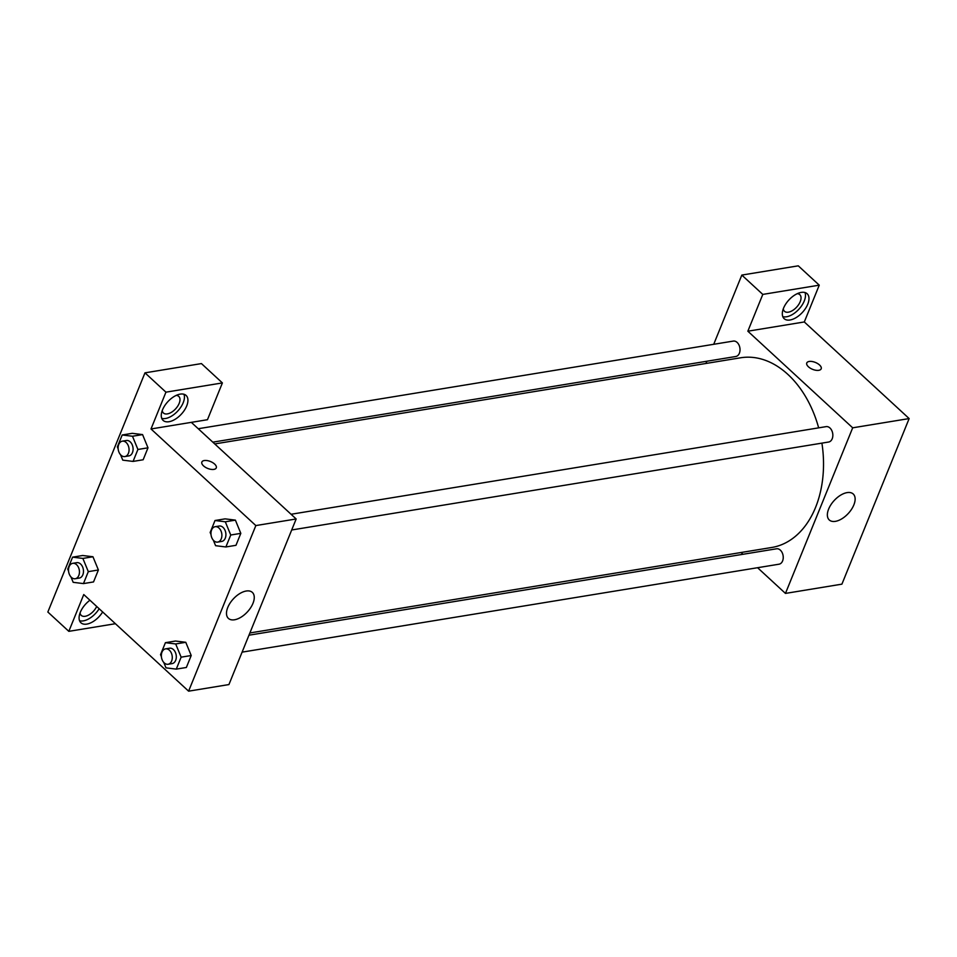 <?xml version="1.0" encoding="UTF-8"?>
<svg xmlns="http://www.w3.org/2000/svg" width="957" height="957" viewBox="0 0 957 957"><rect width="100%" height="100%" fill="white"/><g stroke="black" fill="none" stroke-linecap="round" stroke-linejoin="round"><path stroke-width="1.44" d="M819.252 285.162L762.789 294.409L747.848 331.206L804.311 321.959L819.252 285.162L798.282 265.831L741.819 275.078L713.719 344.293M804.311 321.959L909.15 418.568L841.909 584.153L785.458 593.412L757.573 567.704M743.003 554.282L741.077 552.512M291.706 529.975L828.642 442.026A7.8 5.395 -99.3 0 0 832.698 433.449A7.8 5.395 -99.3 0 0 826.118 426.631L291.06 514.268M762.789 294.409L741.819 275.078M706.84 361.232L705.931 363.481M747.848 331.206L852.687 427.815L785.458 593.412M242.097 652.136L779.034 564.199A7.8 5.395 -99.3 0 0 783.197 558.409A7.8 5.395 -99.3 0 0 780.35 550.143A7.8 5.395 -99.3 0 0 776.51 548.792L248.976 635.197M212.813 442.158L735.825 356.494A7.8 5.395 -99.3 0 0 739.976 350.705A7.8 5.395 -99.3 0 0 737.141 342.439A7.8 5.395 -99.3 0 0 733.301 341.087L198.243 428.724M818.654 427.851A96.119 66.416 -99.3 0 0 787.922 374.45A96.119 66.416 -99.3 0 0 740.634 357.786L214.739 443.928M249.885 632.96L771.701 547.488A96.119 66.416 -99.3 0 0 821.907 443.127M821.19 368.816A7.776 3.72 22.1 0 0 817.649 363.588A7.776 3.72 22.1 0 0 809.179 361.459A7.776 3.72 -157.9 0 1 817.661 363.576A7.776 3.72 -157.9 0 1 821.19 368.804A7.776 3.72 -157.9 0 1 812.577 369.33A7.776 3.72 -157.9 0 1 806.775 362.954A7.776 3.72 -157.9 0 1 809.179 361.459A7.776 3.72 22.1 0 0 806.775 362.966M852.687 427.815L909.15 418.568M835.413 521.35A17.669 9.57 -47.3 0 1 829.276 519.974A17.669 9.57 -47.3 0 1 834.217 500.487A17.669 9.57 -47.3 0 1 853.225 493.991A17.669 9.57 -47.3 0 1 851.539 509.291A17.669 9.57 -47.3 0 1 835.413 521.35M807.744 304.218A16.963 9.187 -47.3 0 1 796.296 317.497A16.963 9.187 -47.3 0 1 784.154 318.669A16.963 9.187 -47.3 0 1 788.891 299.972A16.963 9.187 -47.3 0 1 807.146 293.727A16.963 9.187 -47.3 0 1 807.744 304.218M782.79 316.635A16.963 9.187 132.7 0 0 804.251 301A16.963 9.187 132.7 0 0 805.004 292.543M797.229 293.691A11.305 6.125 -47.3 0 1 799.813 294.66A11.305 6.125 -47.3 0 1 798.736 304.458A11.305 6.125 -47.3 0 1 788.412 312.173A11.305 6.125 -47.3 0 1 784.489 311.288A11.305 6.125 -47.3 0 1 783.304 308.8M191.328 422.36L296.168 518.969L228.926 684.566L188.601 691.169L83.761 594.548L68.82 631.345L47.85 612.025L144.974 372.847L201.437 363.588L222.395 382.92L165.944 392.167L151.003 428.963L207.454 419.716L222.395 382.92M96.693 606.463A11.305 6.125 -47.3 0 1 85.185 616.284A11.305 6.125 -47.3 0 1 81.261 615.399A11.305 6.125 -47.3 0 1 80.077 612.911M79.575 620.746A16.963 9.187 132.7 0 0 99.157 608.748M102.662 611.966A16.963 9.187 -47.3 0 1 80.926 622.78A16.963 9.187 -47.3 0 1 89.934 600.242M176.184 395.408A11.305 6.125 -47.3 0 1 178.768 396.389A11.305 6.125 -47.3 0 1 175.61 408.854A11.305 6.125 -47.3 0 1 163.444 413.017A11.305 6.125 -47.3 0 1 162.259 410.517M161.757 418.365A16.963 9.187 132.7 0 0 183.206 402.718A16.963 9.187 132.7 0 0 183.959 394.26M186.699 405.935A16.963 9.187 -47.3 0 1 175.251 419.226A16.963 9.187 -47.3 0 1 163.109 420.398A16.963 9.187 -47.3 0 1 167.846 401.689A16.963 9.187 -47.3 0 1 186.101 395.444A16.963 9.187 -47.3 0 1 186.699 405.935M165.944 392.167L144.974 372.847M115.414 623.713L68.82 631.345M68.569 571.138L67.732 569.104L72.588 557.153L82.876 558.421L88.307 571.64L98.392 569.989L93.535 581.94L98.392 569.989L92.961 556.771L82.661 555.503L92.961 556.747M161.386 656.669L160.549 654.636L165.405 642.685L175.49 641.034L185.778 642.291M165.405 642.685L175.693 643.953L181.136 657.172L191.209 655.521L186.364 667.472L191.209 655.521L185.778 642.303L175.49 641.034M210.995 534.508L210.157 532.463L215.014 520.512L225.098 518.861L235.386 520.118L240.817 533.36L235.972 545.311L240.817 533.36L230.745 535.011L225.888 546.961L215.6 545.693L213.363 540.262M118.178 448.965L117.34 446.931L122.197 434.98L132.485 436.248L137.916 449.467L148 447.816L143.143 459.767L148 447.816L142.569 434.598L132.269 433.33L142.557 434.586M151.003 428.963L255.842 525.572L188.601 691.169M234.537 619.777A17.669 9.57 -47.3 0 1 228.4 618.389A17.669 9.57 -47.3 0 1 233.329 598.915A17.669 9.57 -47.3 0 1 252.349 592.407A17.669 9.57 -47.3 0 1 250.662 607.719A17.669 9.57 -47.3 0 1 234.537 619.777M255.842 525.572L296.168 518.969M216.27 467.889A7.776 3.72 22.1 0 0 212.741 462.662A7.776 3.72 22.1 0 0 204.26 460.544A7.776 3.72 -157.9 0 1 212.741 462.662A7.776 3.72 -157.9 0 1 216.27 467.889A7.776 3.72 -157.9 0 1 207.669 468.416A7.776 3.72 -157.9 0 1 201.867 462.04A7.776 3.72 -157.9 0 1 204.26 460.532A7.776 3.72 22.1 0 0 201.867 462.04M215.014 520.512L225.302 521.792L230.745 535.011M217.682 542.093L221.713 541.435A7.8 5.395 -99.3 0 0 225.876 535.645A7.8 5.395 -99.3 0 0 223.029 527.391A7.8 5.395 -99.3 0 0 219.189 526.039L215.158 526.697A7.8 5.395 -99.3 0 0 211.102 535.274A7.8 5.395 -99.3 0 0 217.682 542.093A7.8 5.395 -99.3 0 0 221.845 536.303A7.8 5.395 -99.3 0 0 218.997 528.049A7.8 5.395 -99.3 0 0 215.158 526.697M225.098 518.861L235.386 520.141L225.302 521.792M225.888 546.961L235.972 545.311M181.136 657.172L176.279 669.122L165.992 667.854L163.767 662.435M168.073 664.266L172.104 663.608A7.8 5.395 -99.3 0 0 176.267 657.818A7.8 5.395 -99.3 0 0 173.42 649.564A7.8 5.395 -99.3 0 0 169.58 648.212L165.549 648.87A7.8 5.395 -99.3 0 0 161.494 657.435A7.8 5.395 -99.3 0 0 168.073 664.266A7.8 5.395 -99.3 0 0 172.236 658.476A7.8 5.395 -99.3 0 0 169.389 650.222A7.8 5.395 -99.3 0 0 165.549 648.87M175.693 643.953L185.778 642.303M176.279 669.122L186.364 667.472M137.916 449.467L133.071 461.418L122.771 460.15L120.546 454.731M124.853 456.561L128.884 455.903A7.8 5.395 -99.3 0 0 133.047 450.113A7.8 5.395 -99.3 0 0 130.212 441.859A7.8 5.395 -99.3 0 0 126.372 440.507L122.34 441.165A7.8 5.395 -99.3 0 0 118.273 449.73A7.8 5.395 -99.3 0 0 124.853 456.561A7.8 5.395 -99.3 0 0 129.016 450.771A7.8 5.395 -99.3 0 0 126.168 442.517A7.8 5.395 -99.3 0 0 122.34 441.165M122.197 434.98L132.269 433.33M132.485 436.248L142.569 434.598M133.071 461.418L143.143 459.767M88.307 571.64L83.462 583.591L73.175 582.323L70.938 576.904M75.244 578.734L79.287 578.064A7.8 5.395 -99.3 0 0 83.438 572.286A7.8 5.395 -99.3 0 0 80.603 564.02A7.8 5.395 -99.3 0 0 76.763 562.668L72.732 563.326A7.8 5.395 -99.3 0 0 68.665 571.903A7.8 5.395 -99.3 0 0 75.244 578.734A7.8 5.395 -99.3 0 0 79.407 572.944A7.8 5.395 -99.3 0 0 76.572 564.678A7.8 5.395 -99.3 0 0 72.732 563.326M72.588 557.153L82.661 555.503M82.876 558.421L92.961 556.771M83.462 583.591L93.535 581.94"/></g></svg>

